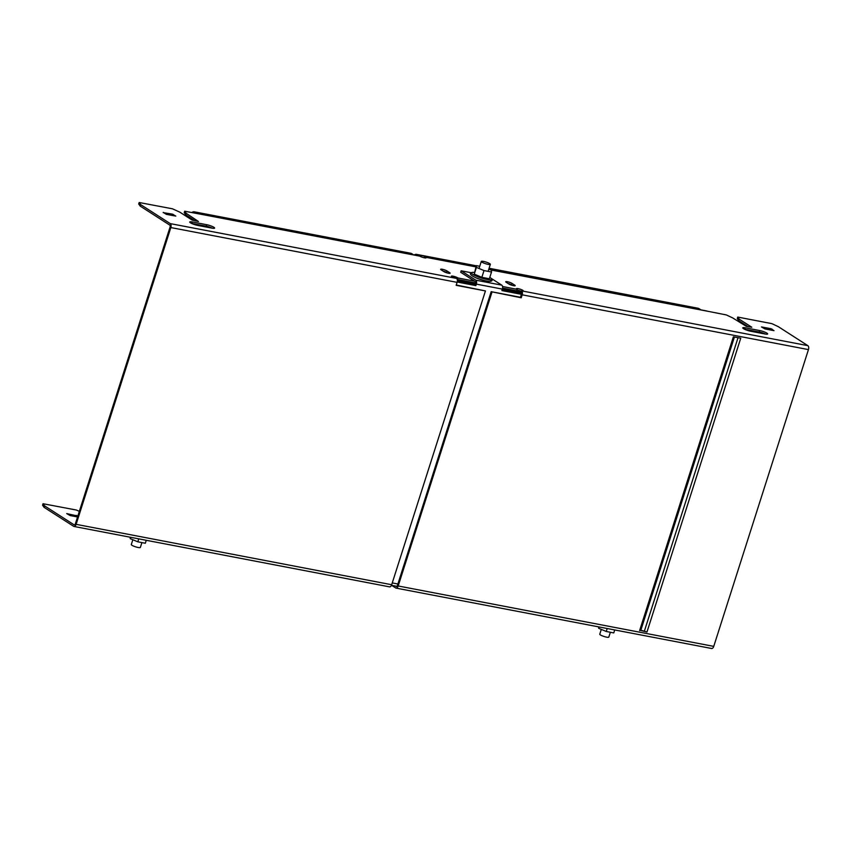 <?xml version="1.0" encoding="UTF-8"?>
<svg xmlns="http://www.w3.org/2000/svg" width="851" height="851" viewBox="0 0 851 851"><rect width="100%" height="100%" fill="white"/><g stroke="black" fill="none" stroke-linecap="round" stroke-linejoin="round"><path stroke-width="1.28" d="M212.378 228.217A5.542 1 17.7 0 0 206.165 226.175L191.858 223.441A5.542 1 17.7 0 0 191.486 223.377M192.326 221.951A5.542 1 17.7 0 0 189.73 221.994A5.542 1 17.7 0 0 190.464 222.813A5.542 1 17.7 0 0 197.698 225.409L212.016 228.142A5.542 1 17.7 0 0 214.612 228.111A5.542 1 17.7 0 0 212.08 226.377A5.542 1 17.7 0 0 206.644 224.696L192.326 221.951L191.858 223.441M744.519 329.22A5.542 1 -162.3 0 1 744.891 329.294L759.198 332.028A5.542 1 -162.3 0 1 765.421 334.06M743.497 328.656A5.542 1 -162.3 0 1 742.774 327.848A5.542 1 -162.3 0 1 745.359 327.805L759.677 330.55A5.542 1 -162.3 0 1 765.113 332.23A5.542 1 -162.3 0 1 767.645 333.954A5.542 1 -162.3 0 1 765.049 333.996L750.742 331.262A5.542 1 -162.3 0 1 743.497 328.656M457.157 279.288A3.564 0.638 17.7 0 1 457.253 279.341A3.564 0.638 17.7 0 1 457.423 279.458L457.891 277.979A3.564 0.638 17.7 0 0 457.721 277.862A3.564 0.638 17.7 0 0 453.998 276.394A3.564 0.638 17.7 0 0 451.402 276.213A3.564 0.638 17.7 0 0 451.87 276.735A3.564 0.638 17.7 0 0 456.519 278.405A3.17 1.734 -79.2 0 1 457.115 282.362L456.168 285.33L485.442 290.936L391.683 584.733A3.17 1.734 -79.2 0 1 389.545 586.86A3.17 1.734 -79.2 0 1 389.194 586.711M395.577 586.084L396.172 586.477A1.585 0.872 -79.2 0 0 396.353 586.541A1.585 0.872 -79.2 0 0 397.417 585.488L491.176 291.68L521.227 297.786L520.461 297.286L521.408 294.318A1.585 0.872 100.8 0 0 521.11 292.34L521.589 290.861A3.17 1.734 100.8 0 1 522.174 294.818L808.45 349.601A3.17 1.734 -79.2 0 0 807.865 345.655L778.303 326.667L771.889 323.646L737.732 317.072L739.264 319.199L751.784 327.231L746.306 326.358L732.764 317.955L726.339 314.934L707.064 311.126A3.957 2.17 -79.2 0 0 706.628 310.955L490.293 269.544A3.957 2.17 -79.2 0 0 489.761 269.565M502.547 286.521L517.142 289.319A3.564 0.638 -162.3 0 1 516.929 289.191A3.564 0.638 -162.3 0 1 516.461 288.67A3.564 0.638 -162.3 0 1 519.057 288.851A3.564 0.638 -162.3 0 1 522.78 290.308A3.564 0.638 -162.3 0 1 523.248 290.829A3.564 0.638 -162.3 0 1 521.589 290.861L807.865 345.655M516.919 290.01A3.564 0.638 -162.3 0 1 521.44 291.329M520.461 297.286L491.176 291.68M640.835 630.251L644.367 631.176L640.76 630.485M79.345 511.323L76.313 510.026L43.029 503.728L44.56 505.845L74.111 524.833A1.585 0.872 -79.2 0 0 74.292 524.907A1.585 0.872 -79.2 0 0 75.356 523.844L170.062 227.079A1.585 0.872 -79.2 0 0 169.774 225.1L140.213 206.112L138.713 203.963M77.547 516.972L70.197 515.568L66.75 513.6L77.835 516.078M42.582 505.186L44.082 507.334L73.643 526.312A3.17 1.734 -79.2 0 0 73.994 526.461A3.17 1.734 -79.2 0 0 76.122 524.333L170.838 227.568A3.17 1.734 -79.2 0 0 170.243 223.611L140.692 204.634L139.16 202.506L172.445 208.803L179.721 212.101L192.241 220.143L198.474 221.505L186.231 213.346L184.699 211.229L203.474 214.739A3.957 2.17 -79.2 0 0 203.038 214.569A3.957 2.17 -79.2 0 0 202.57 214.569M43.039 503.771L42.561 505.249L43.029 503.728M44.56 505.845L44.082 507.334M508.058 283.489A3.564 0.638 -162.3 0 1 511.568 284.894L512.376 285.415M442.999 271.043A3.564 0.638 -162.3 0 1 446.498 272.437L447.307 272.958M195.166 220.877L185.763 214.835L184.22 212.707L184.699 211.229M737.732 317.072L737.274 318.604L738.796 320.678L748.199 326.72M457.423 279.458L475.698 282.957M502.579 288.106L516.663 290.797L517.142 289.319M163.254 212.378L166.328 214.346L175.806 216.09L172.359 214.122L163.179 212.622M774.006 330.656L764.9 328.911L761.464 326.944L770.942 328.688L774.006 330.656M514.727 285.138L512.036 283.404A3.564 0.638 17.7 0 0 508.313 281.947A3.564 0.638 17.7 0 0 505.717 281.766A3.564 0.638 17.7 0 0 506.185 282.287L508.866 284.011A3.564 0.638 17.7 0 0 512.6 285.468A3.564 0.638 17.7 0 0 515.185 285.659A3.564 0.638 17.7 0 0 514.727 285.138L514.504 285.808M449.658 272.682L446.977 270.958A3.564 0.638 17.7 0 0 443.243 269.49A3.564 0.638 17.7 0 0 440.648 269.31A3.564 0.638 17.7 0 0 441.116 269.831L443.807 271.554A3.564 0.638 17.7 0 0 447.53 273.022A3.564 0.638 17.7 0 0 450.126 273.203A3.564 0.638 17.7 0 0 449.658 272.682L449.445 273.362M474.507 281.16L457.891 277.979M491.197 270.161A3.564 0.638 17.7 0 0 490.729 269.724A3.957 2.17 -79.2 0 0 490.293 269.544M203.038 214.569L419.373 255.97A3.957 2.17 100.8 0 1 419.809 256.151A3.564 0.638 17.7 0 0 423.543 257.608A3.564 0.638 17.7 0 0 426.138 257.789A3.564 0.638 17.7 0 0 425.67 257.268A3.957 2.17 -79.2 0 0 425.234 257.087A3.957 2.17 -79.2 0 0 423.766 257.662M189.401 217.175A7.914 4.34 -79.2 0 0 189.018 218.069M197.528 213.601L195.475 212.282A9.499 5.202 -79.2 0 0 194.422 211.856A9.499 5.202 -79.2 0 0 191.783 212.505M194.422 211.856L410.756 253.268A9.499 5.202 100.8 0 1 411.81 253.694L413.66 254.874M188.614 216.665A9.499 5.202 -79.2 0 0 188.252 217.579M140.213 206.112L140.692 204.634M502.281 289.361L521.503 293.042M700.905 309.86L699.065 308.668A9.499 5.202 -79.2 0 0 698.011 308.243L489.091 268.256M491.952 292.18L398.183 585.977A3.17 1.734 -79.2 0 1 396.055 588.105A3.17 1.734 -79.2 0 1 395.704 587.956L391.609 585.328M457.381 280.766L473.464 283.851M473.911 284.128L473.677 284.84M419.543 256.013L417.66 254.811A9.499 5.202 -79.2 0 0 416.607 254.385A9.499 5.202 -79.2 0 0 414.086 254.96M416.607 254.385L475.815 265.714A9.499 5.202 100.8 0 1 476.262 265.842M485.442 290.936L456.264 285M738.03 337.698L644.367 631.176L646.973 632.016L640.686 630.474M646.973 632.016L740.742 338.219L733.381 336.815L639.612 630.612M711.255 648.356A3.17 1.734 -79.2 0 0 711.606 648.494A3.17 1.734 -79.2 0 0 713.744 646.377L808.45 349.601M521.227 297.786L522.174 294.818M738.796 320.678L739.264 319.199M185.763 214.835L186.231 213.346M471.252 272.724L461.157 270.799L460.689 272.277L475.273 281.649A1.585 0.872 -79.2 0 1 475.571 283.628L475.092 285.106L475.858 285.606L457.2 282.032M475.092 285.106L457.274 281.702M521.408 294.318L501.888 290.585L502.356 289.106L476.337 284.117L475.858 285.606M521.493 293.989L501.994 290.255M476.337 284.117A3.17 1.734 -79.2 0 0 475.752 280.17L461.157 270.799M491.059 278.266L501.771 285.149A3.17 1.734 100.8 0 1 502.356 289.106M483.517 261.406A4.755 0.851 17.7 0 0 481.294 261.438A4.755 0.851 17.7 0 0 483.453 262.927A4.755 0.851 17.7 0 0 488.123 264.363A4.755 0.851 17.7 0 0 490.346 264.331A4.755 0.851 17.7 0 0 488.176 262.853A4.755 0.851 17.7 0 0 483.517 261.406M473.199 282.479A11.084 1.989 17.7 0 0 475.613 283.489M141.904 542.598L140.351 547.448A4.755 0.851 -162.3 0 1 138.128 547.48A4.755 0.851 -162.3 0 1 133.469 546.044A4.755 0.851 -162.3 0 1 131.299 544.555L132.841 539.736M610.358 632.261L608.805 637.112A4.755 0.851 -162.3 0 1 606.582 637.144A4.755 0.851 -162.3 0 1 601.923 635.697A4.755 0.851 -162.3 0 1 599.753 634.218L601.295 629.389M479.741 266.289L476.326 265.64L474.252 274.139L481.847 277.32L484.006 270.565L491.516 272.012L491.431 270.256L488.804 269.161M474.252 274.139L476.411 267.384L484.006 270.565M476.326 265.64L476.411 267.384M481.847 277.32L489.357 278.766L491.516 272.012M130.639 537.3L130.214 538.63L130.139 537.204M138.745 538.853L137.809 541.81L130.214 538.63M137.809 541.81L145.319 543.246L146.266 540.289M599.083 626.964L598.668 628.293L598.593 626.868M607.199 628.517L606.263 631.474L598.668 628.293M606.263 631.474L613.773 632.91L614.72 629.953M744.891 329.294L745.359 327.805M170.243 223.611L456.519 278.405M490.665 269.937L707.064 311.126M425.457 257.949L425.67 257.268L475.932 266.895M203.474 214.739L419.809 256.151M195.475 212.282L411.81 253.694M502.537 288.372L521.237 291.957M489.017 268.469L699.065 308.668M457.285 279.713L471.592 282.458M417.66 254.811L476.209 266.012M398.183 585.977L713.744 646.377M170.838 227.568L457.115 282.362M76.122 524.333L391.683 584.733M446.498 272.437L446.977 270.958M511.568 284.894L512.036 283.404M770.527 329.986L770.942 328.688M771.612 330.199L771.974 329.06M759.198 332.028L759.677 330.55M737.274 318.604L737.743 317.115M171.945 215.42L172.359 214.122M173.03 215.633L173.391 214.495M206.165 226.175L206.644 224.696M184.241 212.75L184.71 211.261M138.692 204.027L139.17 202.549M77.26 515.706L76.898 516.855M76.228 515.334L75.813 516.642M392.258 582.924L397.885 583.999M501.771 285.149L475.752 280.17M473.113 272.373A10.648 1.915 17.7 0 0 476.603 276.298A10.648 1.915 17.7 0 0 488.623 279.702A10.648 1.915 17.7 0 0 490.676 277.979C492.484 279.607 492.623 280.681 491.08 281.202C488.995 281.862 484.017 280.756 476.145 277.915C467.571 273.979 470.38 272.639 473.113 272.373L474.177 272.384M476.23 277.926A10.34 1.862 17.7 0 0 487.602 281.192A10.34 1.862 17.7 0 0 490.229 279.809M425.234 257.087L475.954 266.799M396.055 588.105L711.606 648.494M73.994 526.461L389.545 586.86M139.16 202.506L138.681 203.995M640.729 630.591L734.424 337.007M396.906 586.339L391.46 585.297M481.294 261.438L479.039 268.49M471.188 282.096A19.945 19.945 0 0 0 475.177 284.851M490.346 264.331L488.102 271.352M485.102 280.756L484.889 281.415M489.804 277.373L490.676 277.979"/></g></svg>
